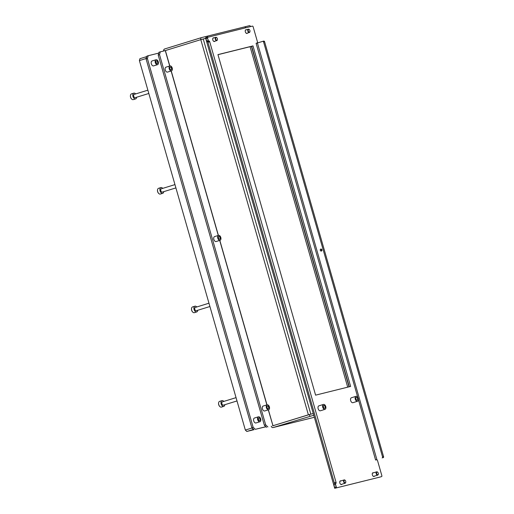 <?xml version="1.0" encoding="UTF-8"?>
<svg xmlns="http://www.w3.org/2000/svg" width="514" height="514" viewBox="0 0 514 514"><rect width="100%" height="100%" fill="white"/><g stroke="black" fill="none" stroke-linecap="round" stroke-linejoin="round"><path stroke-width="0.77" d="M253.653 429.376L246.816 431.464L245.345 430.064L139.397 60.594L139.924 58.692L146.509 56.662L145.982 58.564L139.397 60.594M245.345 430.064L251.924 428.034L145.982 58.564M251.924 428.034L253.402 429.434M253.974 429.685L246.816 431.464M267.492 405.925A1.42 0.848 -107.1 0 1 268.706 407.062A1.42 0.848 -107.1 0 1 268.302 408.643A1.42 0.848 -107.1 0 1 268.276 408.649A1.42 0.848 -107.1 0 1 267.068 407.518A1.42 0.848 -107.1 0 1 267.466 405.931A1.42 0.848 -107.1 0 1 267.492 405.925M218.906 236.479A1.42 0.848 -107.1 0 1 220.12 237.616A1.42 0.848 -107.1 0 1 219.716 239.203A1.42 0.848 -107.1 0 1 219.69 239.209A1.42 0.848 -107.1 0 1 218.482 238.072A1.42 0.848 -107.1 0 1 218.88 236.491A1.42 0.848 -107.1 0 1 218.906 236.479M170.32 67.038A1.42 0.848 -107.1 0 1 171.528 68.176A1.42 0.848 -107.1 0 1 171.13 69.756A1.42 0.848 -107.1 0 1 171.104 69.763A1.42 0.848 -107.1 0 1 169.89 68.632A1.42 0.848 -107.1 0 1 170.295 67.045A1.42 0.848 -107.1 0 1 170.32 67.038M268.597 409.767A2.583 1.548 -107.1 0 1 266.393 407.705A2.583 1.548 -107.1 0 1 267.126 404.82A2.583 1.548 -107.1 0 1 267.177 404.807A2.583 1.548 -107.1 0 1 269.375 406.876A2.583 1.548 -107.1 0 1 268.649 409.754A2.583 1.548 -107.1 0 1 268.597 409.767M263.226 406.028A2.583 1.548 72.9 0 0 263.174 406.041A2.583 1.548 72.9 0 0 262.448 408.919A2.583 1.548 72.9 0 0 264.646 410.988A2.583 1.548 72.9 0 0 264.697 410.975A2.583 1.548 72.9 0 0 264.749 410.956M220.011 240.327A2.583 1.548 -107.1 0 1 217.807 238.258A2.583 1.548 -107.1 0 1 218.54 235.38A2.583 1.548 -107.1 0 1 218.585 235.367A2.583 1.548 -107.1 0 1 220.789 237.429A2.583 1.548 -107.1 0 1 220.056 240.314A2.583 1.548 -107.1 0 1 220.011 240.327M214.64 236.581A2.583 1.548 72.9 0 0 214.589 236.594A2.583 1.548 72.9 0 0 213.863 239.479A2.583 1.548 72.9 0 0 216.06 241.541A2.583 1.548 72.9 0 0 216.111 241.529A2.583 1.548 72.9 0 0 216.156 241.509M171.425 70.881A2.583 1.548 -107.1 0 1 169.222 68.818A2.583 1.548 -107.1 0 1 169.954 65.933A2.583 1.548 -107.1 0 1 169.999 65.92A2.583 1.548 -107.1 0 1 172.203 67.989A2.583 1.548 -107.1 0 1 171.47 70.868A2.583 1.548 -107.1 0 1 171.425 70.881M166.054 67.141A2.583 1.548 72.9 0 0 166.003 67.154A2.583 1.548 72.9 0 0 165.27 70.032A2.583 1.548 72.9 0 0 167.474 72.101A2.583 1.548 72.9 0 0 167.525 72.088A2.583 1.548 72.9 0 0 167.57 72.069M201.861 39.327L205.684 38.338M208.048 37.149A1.805 1.446 -104 0 0 206.474 36.372A1.805 1.446 -104 0 0 206.41 36.391L205.986 36.52M244.85 26.953L244.503 26.927M244.818 26.831L249.367 25.7A1.805 1.079 -107.1 0 1 250.659 26.548M205.716 38.338L200.871 39.623A1.805 1.079 -107.1 0 1 201.385 37.638A1.805 1.079 -107.1 0 1 201.424 37.625L205.973 36.494L206.294 37.612M313.765 415.248L273.127 427.545L314.35 417.291L273.069 427.564A1.805 1.446 -104 0 0 273.127 427.545M272.574 425.849L309.447 414.547L309.923 416.199M309.447 414.547L273.628 425.534L308.381 414.817L200.801 39.642L165.277 50.597L169.697 66.017M273.628 425.534L272.96 425.695L268.411 409.825M163.979 50.873A1.805 1.079 -107.1 0 1 164.525 49.003A1.805 1.079 -107.1 0 1 164.564 48.991L201.353 37.651M268.295 409.864L272.96 425.695M272.844 425.727L273.891 425.47M266.573 427.365L264.357 425.258L158.203 55.049L158.993 52.197L165.277 50.597M160.31 51.785L159.52 54.638L158.203 55.049M264.357 425.258L265.674 424.853L159.52 54.638M265.674 424.853L267.89 426.961M164.249 49.171A1.805 1.446 -104 0 0 163.696 50.944M271.238 426.202L271.251 426.234A1.805 1.446 -104 0 0 273.069 427.564M313.264 413.519L308.381 414.817M251.417 46.363L349.045 386.83M250.08 46.697L347.708 387.164M206.532 36.359L244.246 26.979A1.805 1.446 76 0 1 244.311 26.959A1.805 1.446 76 0 1 245.885 27.737M324.636 408.257A1.42 0.848 72.9 0 0 324.668 408.251A1.42 0.848 72.9 0 0 325.066 406.664A1.42 0.848 72.9 0 0 323.859 405.527A1.42 0.848 72.9 0 0 323.826 405.533A1.42 0.848 72.9 0 0 323.428 407.12A1.42 0.848 72.9 0 0 324.636 408.257M357.172 400.162A1.42 0.848 72.9 0 0 357.198 400.155A1.42 0.848 72.9 0 0 357.603 398.568A1.42 0.848 72.9 0 0 356.388 397.438A1.42 0.848 72.9 0 0 356.363 397.444A1.42 0.848 72.9 0 0 355.964 399.025A1.42 0.848 72.9 0 0 357.172 400.162M356.067 396.32A2.583 1.548 72.9 0 0 356.022 396.333A2.583 1.548 72.9 0 0 355.29 399.217A2.583 1.548 72.9 0 0 357.493 401.28A2.583 1.548 72.9 0 0 357.538 401.267A2.583 1.548 72.9 0 0 358.271 398.382A2.583 1.548 72.9 0 0 356.067 396.32M351.46 397.74A2.583 1.548 72.9 0 0 351.415 397.752A2.583 1.548 72.9 0 0 350.683 400.637A2.583 1.548 72.9 0 0 352.887 402.7A2.583 1.548 72.9 0 0 352.932 402.687A2.583 1.548 72.9 0 0 352.983 402.668M323.537 404.415A2.583 1.548 72.9 0 0 323.486 404.428A2.583 1.548 72.9 0 0 322.76 407.306A2.583 1.548 72.9 0 0 324.957 409.369A2.583 1.548 72.9 0 0 325.009 409.356A2.583 1.548 72.9 0 0 325.735 406.478A2.583 1.548 72.9 0 0 323.537 404.415M318.931 405.835A2.583 1.548 72.9 0 0 318.879 405.848A2.583 1.548 72.9 0 0 318.153 408.726A2.583 1.548 72.9 0 0 320.351 410.795A2.583 1.548 72.9 0 0 320.402 410.776A2.583 1.548 72.9 0 0 320.447 410.763M320.28 250.312A1.073 0.861 -104 0 0 321.925 249.804A1.073 0.861 -104 0 0 320.28 250.312M321.391 249.097A1.073 0.861 -104 0 0 321.809 250.768M340.975 480.905A1.934 1.156 72.9 0 0 340.435 480.841A1.934 1.156 72.9 0 0 340.403 480.853A1.934 1.156 72.9 0 0 339.857 483.012A1.934 1.156 72.9 0 0 341.502 484.561A1.934 1.156 72.9 0 0 341.54 484.554A1.934 1.156 72.9 0 0 341.983 484.188M373.505 472.809A1.934 1.156 72.9 0 0 372.971 472.751A1.934 1.156 72.9 0 0 372.933 472.758A1.934 1.156 72.9 0 0 372.387 474.923A1.934 1.156 72.9 0 0 374.038 476.472A1.934 1.156 72.9 0 0 374.076 476.459A1.934 1.156 72.9 0 0 374.52 476.099M246.469 29.78A1.934 1.156 72.9 0 0 245.936 29.716A1.934 1.156 72.9 0 0 245.898 29.728A1.934 1.156 72.9 0 0 245.351 31.887A1.934 1.156 72.9 0 0 247.003 33.436A1.934 1.156 72.9 0 0 247.035 33.429A1.934 1.156 72.9 0 0 247.485 33.063M213.933 37.869A1.934 1.156 72.9 0 0 213.4 37.811A1.934 1.156 72.9 0 0 213.361 37.824A1.934 1.156 72.9 0 0 212.815 39.983A1.934 1.156 72.9 0 0 214.466 41.531A1.934 1.156 72.9 0 0 214.505 41.518A1.934 1.156 72.9 0 0 214.948 41.159M358.438 399.635L375.593 460.011L376.768 459.805A0.861 0.514 72.9 0 1 377.507 460.512L381.844 475.636A0.861 0.514 72.9 0 1 381.594 476.581A0.861 0.514 72.9 0 0 381.594 476.581L380.276 476.986A0.861 0.514 -107.1 0 1 380.264 476.992L334.71 488.3L380.264 476.992A0.861 0.514 -107.1 0 0 380.296 476.986M205.542 37.83L334.71 488.3L205.542 37.824L207.193 37.355L207.521 38.132L205.883 38.595L205.542 37.83L252.406 26.118A0.861 0.514 72.9 0 1 253.145 26.818L257.482 41.942A0.861 0.514 72.9 0 1 257.238 42.887L257.218 42.893A0.861 0.514 72.9 0 0 257.238 42.887L256.094 43.266L357.77 397.303M252.984 45.894L350.632 386.438L315.596 395.15L217.949 54.612L252.984 45.894L251.667 46.299L349.295 386.766M217.968 54.683L251.667 46.299M375.721 459.889L376.878 459.561L257.424 42.983L256.268 43.311M375.586 459.985L376.878 459.561M257.424 42.983L262.693 41.358A0.861 0.687 -104 0 1 263.586 41.981L382.564 456.907L383.566 456.663A0.861 0.687 76 0 1 383.142 457.691M262.75 41.345L263.688 41.107A0.861 0.687 76 0 1 264.588 41.73L383.566 456.663M382.14 457.942A0.861 0.687 -104 0 0 382.564 456.907M336.362 487.792L335.507 484.471L333.869 484.933L334.582 487.413L336.22 486.951M334.524 483.668L336.162 483.199L334.524 483.668L207.72 41.461L209.365 40.998L209.712 41.769L208.074 42.232M205.883 38.595L206.943 41.846L209.365 40.998M334.723 488.261L334.582 487.413M333.869 484.933L333.747 484.053M334.396 482.781L336.034 482.318L209.712 41.769M336.034 482.318L336.162 483.199M335.385 483.59L335.507 484.471M206.596 41.075L208.234 40.612L207.521 38.132M208.234 40.612L208.466 41.248M259.557 420.638A1.42 0.848 72.9 0 0 259.583 420.632A1.42 0.848 72.9 0 0 259.988 419.051A1.42 0.848 72.9 0 0 258.773 417.914A1.42 0.848 72.9 0 0 258.748 417.921A1.42 0.848 72.9 0 0 258.349 419.508A1.42 0.848 72.9 0 0 259.557 420.638M157.168 63.569A1.42 0.848 72.9 0 0 157.194 63.563A1.42 0.848 72.9 0 0 157.599 61.976A1.42 0.848 72.9 0 0 156.385 60.845A1.42 0.848 72.9 0 0 156.359 60.851A1.42 0.848 72.9 0 0 155.96 62.432A1.42 0.848 72.9 0 0 157.168 63.569M156.07 59.727A2.583 1.548 72.9 0 0 156.018 59.74A2.583 1.548 72.9 0 0 155.286 62.618A2.583 1.548 72.9 0 0 157.49 64.687A2.583 1.548 72.9 0 0 157.541 64.674A2.583 1.548 72.9 0 0 158.267 61.789A2.583 1.548 72.9 0 0 156.07 59.727M152.118 60.941A2.583 1.548 72.9 0 0 152.067 60.96A2.583 1.548 72.9 0 0 151.341 63.839A2.583 1.548 72.9 0 0 153.538 65.901A2.583 1.548 72.9 0 0 153.59 65.888A2.583 1.548 72.9 0 0 153.635 65.876M258.452 416.796A2.583 1.548 72.9 0 0 258.407 416.809A2.583 1.548 72.9 0 0 257.675 419.694A2.583 1.548 72.9 0 0 259.878 421.756A2.583 1.548 72.9 0 0 259.923 421.743A2.583 1.548 72.9 0 0 260.656 418.865A2.583 1.548 72.9 0 0 258.452 416.796M254.507 418.017A2.583 1.548 72.9 0 0 254.456 418.03A2.583 1.548 72.9 0 0 253.73 420.908A2.583 1.548 72.9 0 0 255.927 422.977A2.583 1.548 72.9 0 0 255.978 422.958A2.583 1.548 72.9 0 0 256.023 422.945M158.742 53.096L148.205 55.718L147.415 58.57L253.119 427.211L255.336 429.319L265.873 426.697M147.415 58.57L146.098 58.975L146.888 56.122L148.205 55.718M255.336 429.319L265.937 426.761M146.098 58.975L251.809 427.622L253.119 427.211M254.019 429.723L251.809 427.622M345.729 481.284A1.394 0.835 72.9 0 0 345.247 480.417A1.394 0.835 72.9 0 0 344.264 480.314A1.394 0.835 72.9 0 0 344.11 481.689A1.394 0.835 72.9 0 0 345.01 482.813A1.394 0.835 72.9 0 0 345.787 482.183A1.394 0.835 72.9 0 0 345.729 481.284M345.761 482.293A1.722 1.028 -107.1 0 1 345.742 482.428A1.722 1.028 -107.1 0 1 345.177 483.205A1.722 1.028 -107.1 0 1 343.667 481.811A1.722 1.028 -107.1 0 1 344.162 479.915A1.722 1.028 -107.1 0 1 345.067 480.243A1.722 1.028 -107.1 0 1 345.164 480.339M378.265 473.188A1.394 0.835 72.9 0 0 377.777 472.327A1.394 0.835 72.9 0 0 376.794 472.225A1.394 0.835 72.9 0 0 376.64 473.593A1.394 0.835 72.9 0 0 377.539 474.718A1.394 0.835 72.9 0 0 378.323 474.094A1.394 0.835 72.9 0 0 378.265 473.188M378.298 474.204A1.722 1.028 -107.1 0 1 378.278 474.332A1.722 1.028 -107.1 0 1 377.713 475.116A1.722 1.028 -107.1 0 1 376.203 473.715A1.722 1.028 -107.1 0 1 376.698 471.826A1.722 1.028 -107.1 0 1 377.604 472.154A1.722 1.028 -107.1 0 1 377.694 472.25M249.913 30.564A1.394 0.835 72.9 0 0 249.425 29.696A1.394 0.835 72.9 0 0 248.442 29.6A1.394 0.835 72.9 0 0 248.288 30.968A1.394 0.835 72.9 0 0 249.187 32.093A1.394 0.835 72.9 0 0 249.971 31.463A1.394 0.835 72.9 0 0 249.913 30.564M249.945 31.579A1.722 1.028 -107.1 0 1 249.926 31.707A1.722 1.028 -107.1 0 1 249.354 32.485A1.722 1.028 -107.1 0 1 247.851 31.091A1.722 1.028 -107.1 0 1 248.346 29.202A1.722 1.028 -107.1 0 1 249.251 29.523A1.722 1.028 -107.1 0 1 249.341 29.619M268.09 408.662A1.394 0.835 72.9 0 0 268.681 408.013A1.394 0.835 72.9 0 0 268.623 407.107A1.394 0.835 72.9 0 0 268.135 406.246A1.394 0.835 72.9 0 0 267.28 406.034M219.504 239.222A1.394 0.835 72.9 0 0 220.095 238.567A1.394 0.835 72.9 0 0 220.037 237.667A1.394 0.835 72.9 0 0 219.549 236.8A1.394 0.835 72.9 0 0 218.694 236.594M170.918 69.775A1.394 0.835 72.9 0 0 171.509 69.127A1.394 0.835 72.9 0 0 171.451 68.221A1.394 0.835 72.9 0 0 170.963 67.36A1.394 0.835 72.9 0 0 170.108 67.148M131.565 98.964A2.666 1.6 -107.1 0 1 131.475 98.874A2.666 1.6 -107.1 0 1 130.55 97.217A2.666 1.6 -107.1 0 1 130.434 95.495A2.666 1.6 -107.1 0 1 130.46 95.373M133.846 93.143L131.475 93.876A3.013 1.805 72.9 0 0 130.485 95.238A3.013 1.805 72.9 0 0 130.607 97.185A3.013 1.805 72.9 0 0 131.661 99.061A3.013 1.805 72.9 0 0 133.248 99.626L135.619 98.9A3.013 1.805 -107.1 0 1 132.978 96.459A3.013 1.805 -107.1 0 1 133.846 93.143A3.013 1.805 -107.1 0 1 135.638 93.94M148.829 93.477L135.24 97.666A1.722 1.028 -107.1 0 1 133.73 96.272A1.722 1.028 -107.1 0 1 134.225 94.377L147.878 90.168M136.653 97.23A3.013 1.805 -107.1 0 1 135.619 98.9M158.646 193.392A2.666 1.6 -107.1 0 1 158.556 193.309A2.666 1.6 -107.1 0 1 157.625 191.651A2.666 1.6 -107.1 0 1 157.515 189.929A2.666 1.6 -107.1 0 1 157.541 189.807M160.921 187.578L158.55 188.31A3.013 1.805 72.9 0 0 157.56 189.672A3.013 1.805 72.9 0 0 157.689 191.619A3.013 1.805 72.9 0 0 158.742 193.495A3.013 1.805 72.9 0 0 160.329 194.061L162.694 193.335A3.013 1.805 -107.1 0 1 160.06 190.893A3.013 1.805 -107.1 0 1 160.921 187.578A3.013 1.805 -107.1 0 1 162.72 188.375M175.904 187.906L162.315 192.101A1.722 1.028 -107.1 0 1 160.811 190.707A1.722 1.028 -107.1 0 1 161.3 188.811L174.959 184.603M163.728 191.664A3.013 1.805 -107.1 0 1 162.694 193.335M192.66 312.004A2.666 1.6 -107.1 0 1 192.57 311.921A2.666 1.6 -107.1 0 1 191.638 310.263A2.666 1.6 -107.1 0 1 191.523 308.541A2.666 1.6 -107.1 0 1 191.549 308.419M194.934 306.19L192.564 306.916A3.013 1.805 72.9 0 0 191.574 308.284A3.013 1.805 72.9 0 0 191.696 310.231A3.013 1.805 72.9 0 0 192.75 312.101A3.013 1.805 72.9 0 0 194.337 312.673L196.708 311.94A3.013 1.805 -107.1 0 1 194.067 309.499A3.013 1.805 -107.1 0 1 194.934 306.19A3.013 1.805 -107.1 0 1 196.727 306.986M209.918 306.517L196.329 310.707A1.722 1.028 -107.1 0 1 194.819 309.312A1.722 1.028 -107.1 0 1 195.314 307.423L208.967 303.209M197.742 310.276A3.013 1.805 -107.1 0 1 196.708 311.94M219.735 406.439A2.666 1.6 -107.1 0 1 219.645 406.356A2.666 1.6 -107.1 0 1 218.713 404.698A2.666 1.6 -107.1 0 1 218.604 402.97A2.666 1.6 -107.1 0 1 218.63 402.854M222.009 400.624L219.645 401.35A3.013 1.805 72.9 0 0 218.649 402.719A3.013 1.805 72.9 0 0 218.778 404.666A3.013 1.805 72.9 0 0 219.831 406.535A3.013 1.805 72.9 0 0 221.418 407.107L223.783 406.375A3.013 1.805 -107.1 0 1 221.148 403.933A3.013 1.805 -107.1 0 1 222.009 400.624A3.013 1.805 -107.1 0 1 223.808 401.421M236.993 400.952L223.404 405.141A1.722 1.028 -107.1 0 1 221.9 403.747A1.722 1.028 -107.1 0 1 222.395 401.852L236.048 397.643M224.817 404.704A3.013 1.805 -107.1 0 1 223.783 406.375M217.377 38.659A1.394 0.835 72.9 0 0 216.889 37.792A1.394 0.835 72.9 0 0 215.912 37.689A1.394 0.835 72.9 0 0 215.758 39.058A1.394 0.835 72.9 0 0 216.651 40.188A1.394 0.835 72.9 0 0 217.435 39.559A1.394 0.835 72.9 0 0 217.377 38.659M217.409 39.668A1.722 1.028 -107.1 0 1 217.39 39.796A1.722 1.028 -107.1 0 1 216.824 40.58A1.722 1.028 -107.1 0 1 215.315 39.186A1.722 1.028 -107.1 0 1 215.809 37.291A1.722 1.028 -107.1 0 1 216.715 37.618A1.722 1.028 -107.1 0 1 216.805 37.715M258.671 420.176A1.394 0.835 72.9 0 0 258.253 418.814M156.282 63.1A1.394 0.835 72.9 0 0 155.864 61.744M266.984 404.865L219.819 240.385M218.399 235.425L171.233 70.938M169.813 65.978L165.392 50.565M171.117 70.977L218.283 235.457M219.709 240.417L266.869 404.904M274.078 425.457L273.197 425.676M310.816 414.13L203.236 38.955M207.36 37.323L208.485 41.242M335.359 483.693L336.535 487.792M264.588 41.73L263.586 41.981M267.126 404.82L263.174 406.041M218.54 235.38L214.589 236.594M169.954 65.933L166.003 67.154M164.525 49.003L201.385 37.638M244.311 26.959L206.474 36.372M171.47 70.868L167.525 72.088M220.056 240.314L216.111 241.529M268.649 409.754L264.697 410.975M356.022 396.333L351.415 397.752M323.486 404.428L318.879 405.848M263.721 41.101L262.718 41.351M325.009 409.356L320.402 410.776M357.538 401.267L352.932 402.687M156.018 59.74L152.067 60.96M258.407 416.809L254.456 418.03M259.923 421.743L255.978 422.958M157.541 64.674L153.59 65.888M344.162 479.915L339.96 481.213M345.177 483.205L340.968 484.503M376.698 471.826L372.489 473.124M377.713 475.116L373.505 476.414M248.346 29.202L245.454 30.088M249.354 32.485L246.469 33.378M215.809 37.291L212.918 38.184M216.824 40.58L213.933 41.473"/></g></svg>
